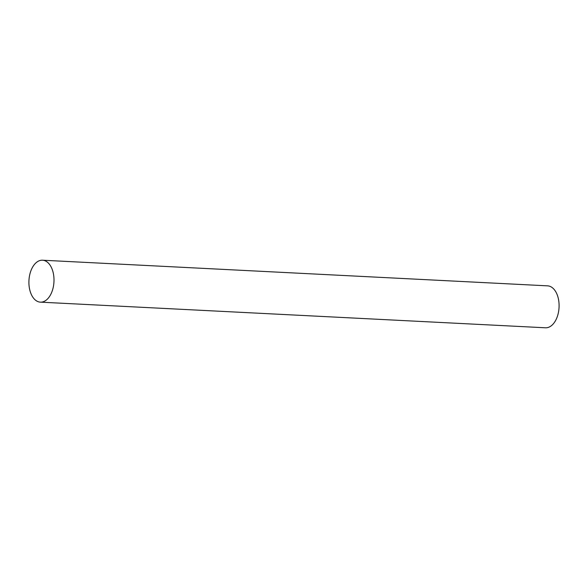 <?xml version="1.0" encoding="UTF-8"?>
<svg xmlns="http://www.w3.org/2000/svg" width="588" height="588" viewBox="0 0 588 588"><rect width="100%" height="100%" fill="white"/><g stroke="black" fill="none" stroke-linecap="round" stroke-linejoin="round"><path stroke-width="0.88" d="M29.4 276.448A20.999 12.517 92.9 0 1 42.52 260.212A20.999 12.517 92.9 0 1 53.508 285.915A20.999 12.517 92.9 0 1 40.388 302.151A20.999 12.517 92.9 0 1 29.4 276.448M42.52 260.212L547.612 285.849A20.999 12.517 92.9 0 1 558.6 311.552A20.999 12.517 92.9 0 1 545.48 327.788L40.388 302.151"/></g></svg>
